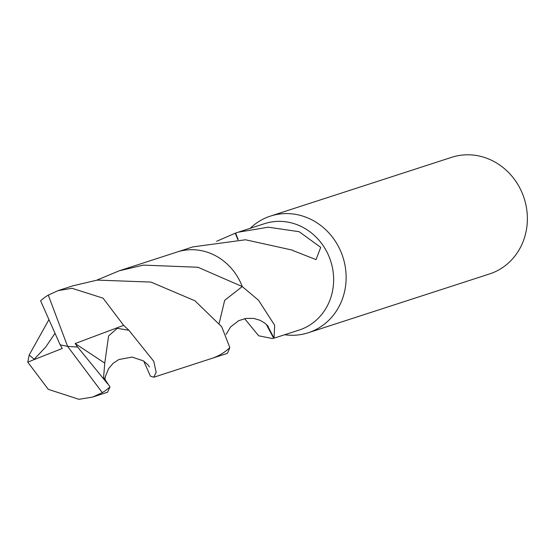 <?xml version="1.0" encoding="UTF-8"?>
<svg xmlns="http://www.w3.org/2000/svg" width="555" height="555" viewBox="0 0 555 555"><rect width="100%" height="100%" fill="white"/><g stroke="black" fill="none" stroke-linecap="round" stroke-linejoin="round"><path stroke-width="0.83" d="M284.736 334.748A61.314 56.27 -108 0 0 308.289 332.743A61.314 56.27 -108 0 0 346.008 273.386A61.314 56.27 -108 0 0 270.451 216.103A61.314 56.27 -108 0 0 250.215 228.313M96.771 280.171L119.242 270.791L143.419 265.117L197.913 267.26L242.257 286.553L224.664 300.345L219.19 323.246L224.657 300.366L242.257 286.56A55.944 51.344 -108 0 0 242.251 286.56L258.526 300.248L274.676 325.292L274.024 338.161A55.944 51.344 72 0 1 273.677 338.293L299.103 330.086A55.944 51.344 -108 0 0 333.527 275.918A55.944 51.344 -108 0 0 264.582 223.651L238.289 232.177L268.301 227.196L299.138 231.699L320.728 247.37L316.031 259.608L293.102 250.631A55.944 51.344 -108 0 0 292.742 250.194L245.476 239.774L192.925 246.892L177.954 251.748M308.289 332.743L489.531 273.955A61.314 56.27 -108 0 0 527.25 214.598A61.314 56.27 -108 0 0 451.694 157.315L270.451 216.103M272.81 338.612L258.679 335.796L244.609 318.653M212.475 358.183L227.453 353.327L229.846 347.603L221.709 326.756L194.93 300.782L150.953 282.079L97.229 280.102L73.052 285.776L58.108 290.626L71.99 288.295L103.05 298.16L123.654 325.355L128.913 330.287L153.804 361.388L156.156 372.377L153.777 377.233L150.405 376.158L143.738 361.104M216.63 241.293L235.251 233.218A55.944 51.344 72 0 1 235.597 233.093L238.178 239.621M235.597 233.093L238.289 232.177M235.251 233.218L237.852 239.621M274.024 338.161L267.427 325.452M273.677 338.293L266.303 324.356M107.601 383.783L77.644 347.062L67.599 346.369L48.264 295.1A55.944 51.344 -108 0 0 40.598 300.81L60.148 344.828L67.599 346.369L102.314 392.642A55.944 51.344 -108 0 0 109.98 386.925L103.598 377.358L104.763 363.123M48.264 295.1L58.108 290.626M102.314 392.642L92.636 397.061L107.587 392.212L109.98 386.925M92.636 397.061L78.977 399.322L48.278 389.339L27.75 362.124L29.193 355.013L48.791 319.874M242.257 286.553A55.958 51.351 -108 0 0 190.913 249.708A55.958 51.351 -108 0 0 177.135 252.005L119.242 270.791M77.644 347.062L75.147 343.538L104.763 363.13L108.593 335.969L117.237 328.331L128.913 330.287M153.777 377.233L211.67 358.454A55.958 51.351 -108 0 0 229.846 347.603M54.855 333.534L45.697 347.069L34.181 359.231L29.193 355.013M60.231 344.842L62.229 348.491L27.75 362.124M77.693 347.041L67.599 346.369M75.147 343.538L123.654 325.355M226.114 334.401L230.554 326.95L238.726 320.658L245.997 318.403L253.69 318.424L259.997 320.256L264.86 323.142L268.183 326.278M149.427 366.966L148.074 364.919L143.336 360.847L132.104 357.08L118.805 359.557L113.137 363.331L108.586 368.624L105.256 376.866L104.95 379.821M45.697 347.069L45.989 346.667"/></g></svg>
